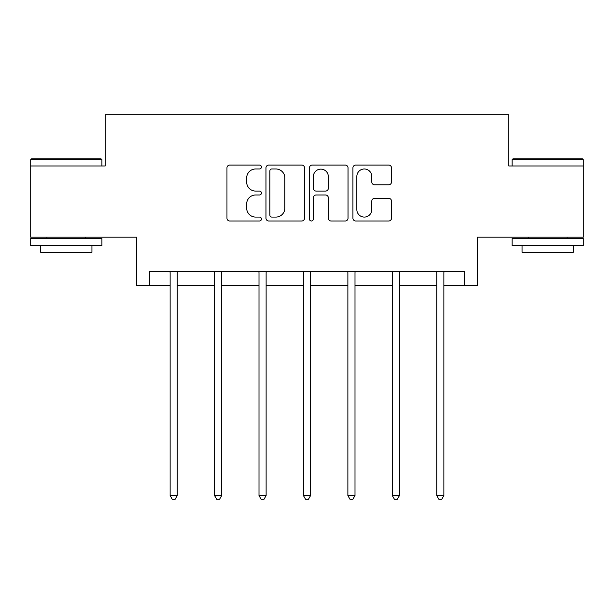 <?xml version="1.0" encoding="UTF-8"?>
<svg xmlns="http://www.w3.org/2000/svg" width="614" height="614" viewBox="0 0 614 614"><rect width="100%" height="100%" fill="white"/><g stroke="black" fill="none" stroke-linecap="round" stroke-linejoin="round"><path stroke-width="0.92" d="M261.426 167.031A1.957 1.957 0 0 0 259.469 165.074L229.759 165.074A2.794 2.794 0 0 0 226.965 167.868L226.965 218.2A2.794 2.794 0 0 0 229.759 220.994L259.469 220.994A1.957 1.957 0 0 0 261.426 219.037A1.957 1.957 0 0 0 259.469 217.08L255.624 217.08A8.949 8.949 0 0 1 246.674 208.131L246.674 203.94A8.949 8.949 0 0 1 255.624 194.991L259.469 194.991A1.957 1.957 0 0 0 261.426 193.034A1.957 1.957 0 0 0 259.469 191.077L255.624 191.077A8.949 8.949 0 0 1 246.674 182.128L246.674 177.937A8.949 8.949 0 0 1 255.624 168.988L259.469 168.988A1.957 1.957 0 0 0 261.426 167.031M149.624 285.61L149.624 271.365L464.376 271.365L464.376 285.61L477.339 285.61L477.339 237.188L583.3 237.188L583.3 165.972L508.814 165.972L508.814 114.703L105.186 114.703L105.186 165.972L30.7 165.972L30.7 237.188L136.661 237.188L136.661 285.61L170.132 285.61M388.708 184.783A2.794 2.794 0 0 0 391.509 181.99L391.509 167.868A2.794 2.794 0 0 0 388.708 165.074L355.721 165.074A2.794 2.794 0 0 0 352.927 167.868L352.927 218.2A2.794 2.794 0 0 0 355.721 220.994L388.708 220.994A2.794 2.794 0 0 0 391.509 218.2L391.509 201.139A2.794 2.794 0 0 0 388.708 198.345L374.594 198.345A2.794 2.794 0 0 0 371.792 201.139L371.792 209.597A7.475 7.475 0 0 1 364.317 217.08A7.475 7.475 0 0 1 356.841 209.597L356.841 176.464A7.475 7.475 0 0 1 364.317 168.988A7.475 7.475 0 0 1 371.792 176.464L371.792 181.99A2.794 2.794 0 0 0 374.594 184.783L388.708 184.783M304.552 167.868A2.794 2.794 0 0 0 301.758 165.074L268.763 165.074A2.794 2.794 0 0 0 265.969 167.868L265.969 218.2A2.794 2.794 0 0 0 268.763 220.994L301.758 220.994A2.794 2.794 0 0 0 304.552 218.2L304.552 167.868M312.242 165.074L345.237 165.074A2.794 2.794 0 0 1 348.031 167.868L348.031 218.2A2.794 2.794 0 0 1 345.237 220.994L331.115 220.994A2.794 2.794 0 0 1 328.321 218.2L328.321 197.785A2.794 2.794 0 0 0 325.52 194.991L316.156 194.991A2.794 2.794 0 0 0 313.363 197.785L313.363 219.037A1.957 1.957 0 0 1 311.405 220.994A1.957 1.957 0 0 1 309.448 219.037L309.448 167.868A2.794 2.794 0 0 1 312.242 165.074M177.254 285.61L214.57 285.61M221.692 285.61L259.001 285.61M266.123 285.61L303.439 285.61M310.561 285.61L347.877 285.61M354.999 285.61L392.308 285.61M399.43 285.61L436.746 285.61M443.868 285.61L464.376 285.61M271.841 168.988A1.957 1.957 0 0 0 269.884 170.945L269.884 215.123A1.957 1.957 0 0 0 271.841 217.08L275.893 217.08A8.949 8.949 0 0 0 284.842 208.131L284.842 177.937A8.949 8.949 0 0 0 275.893 168.988L271.841 168.988M328.321 176.609A7.475 7.475 0 0 0 320.838 169.126A7.475 7.475 0 0 0 313.363 176.609L313.363 188.283A2.794 2.794 0 0 0 316.156 191.077L325.52 191.077A2.794 2.794 0 0 0 328.321 188.283L328.321 176.609M177.63 271.365L177.461 271.787A2.847 2.847 0 0 0 177.254 272.846L177.254 495.598L170.132 495.598L170.132 272.846A2.847 2.847 0 0 0 169.924 271.787L169.756 271.365M177.254 495.598L175.113 499.297L172.265 499.297L170.132 495.598M31.552 158.849L101.057 158.849L101.909 159.709L30.7 159.709L31.552 158.849M66.304 245.73L30.7 245.73L30.7 238.608L101.909 238.608L101.909 245.73L66.304 245.73M91.939 245.73L91.939 252.285L40.67 252.285L40.67 245.73M512.943 158.849L582.448 158.849L583.3 159.709L512.091 159.709L512.943 158.849M547.696 245.73L512.091 245.73L512.091 238.608L583.3 238.608L583.3 245.73L547.696 245.73M573.33 245.73L573.33 252.285L522.061 252.285L522.061 245.73M222.061 271.365L221.892 271.787A2.847 2.847 0 0 0 221.692 272.846L221.692 495.598L214.57 495.598L214.57 272.846A2.847 2.847 0 0 0 214.363 271.787L214.194 271.365M221.692 495.598L219.551 499.297L216.704 499.297L214.57 495.598M266.499 271.365L266.33 271.787A2.847 2.847 0 0 0 266.123 272.846L266.123 495.598L259.001 495.598L259.001 272.846A2.847 2.847 0 0 0 258.801 271.787L258.632 271.365M266.123 495.598L263.989 499.297L261.142 499.297L259.001 495.598M310.937 271.365L310.768 271.787A2.847 2.847 0 0 0 310.561 272.846L310.561 495.598L303.439 495.598L303.439 272.846A2.847 2.847 0 0 0 303.232 271.787L303.063 271.365M310.561 495.598L308.428 499.297L305.572 499.297L303.439 495.598M355.368 271.365L355.199 271.787A2.847 2.847 0 0 0 354.999 272.846L354.999 495.598L347.877 495.598L347.877 272.846A2.847 2.847 0 0 0 347.67 271.787L347.501 271.365M354.999 495.598L352.858 499.297L350.011 499.297L347.877 495.598M399.806 271.365L399.637 271.787A2.847 2.847 0 0 0 399.43 272.846L399.43 495.598L392.308 495.598L392.308 272.846A2.847 2.847 0 0 0 392.108 271.787L391.939 271.365M399.43 495.598L397.296 499.297L394.449 499.297L392.308 495.598M444.244 271.365L444.075 271.787A2.847 2.847 0 0 0 443.868 272.846L443.868 495.598L436.746 495.598L436.746 272.846A2.847 2.847 0 0 0 436.539 271.787L436.37 271.365M443.868 495.598L441.735 499.297L438.887 499.297L436.746 495.598M30.7 165.972L30.7 159.709M46.933 238.608L46.933 237.188M85.676 238.608L85.676 237.188M101.909 165.972L101.909 159.709M512.091 165.972L512.091 159.709M528.324 238.608L528.324 237.188M567.067 238.608L567.067 237.188M583.3 165.972L583.3 159.709"/></g></svg>

